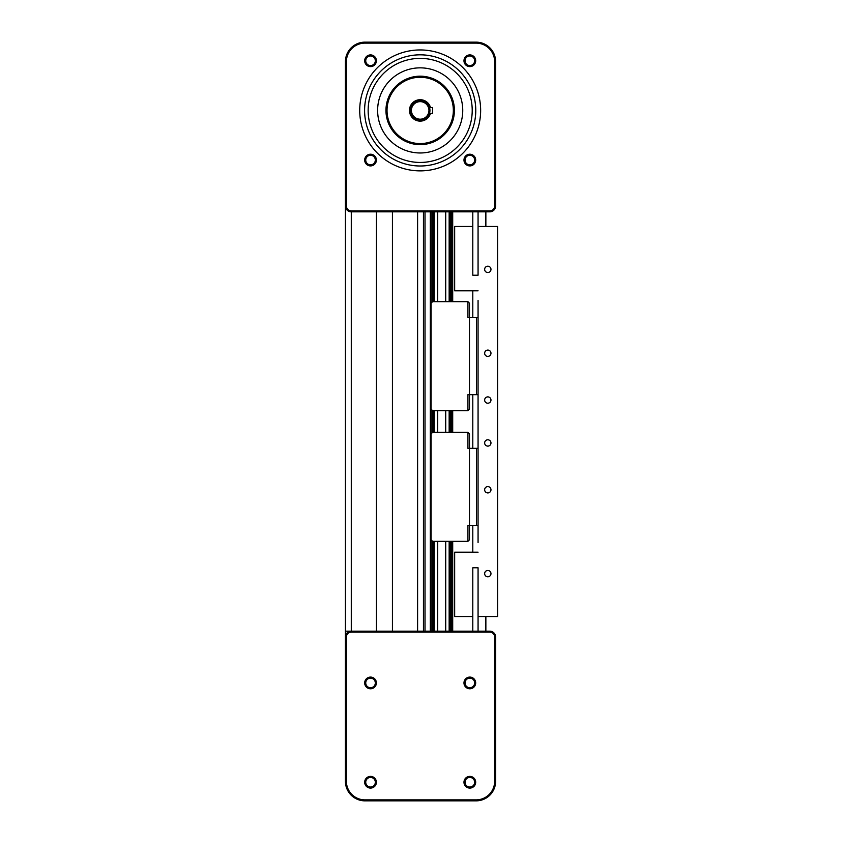 <?xml version="1.0" encoding="UTF-8"?>
<svg xmlns="http://www.w3.org/2000/svg" width="843" height="843" viewBox="0 0 843 843"><rect width="100%" height="100%" fill="white"/><g stroke="black" fill="none" stroke-linecap="round" stroke-linejoin="round"><path stroke-width="1.26" d="M346.41 205.987L346.41 61.655A18.525 18.525 0 0 1 364.935 43.13L476.116 43.13A18.525 18.525 0 0 1 494.641 61.655L494.641 205.987A4.879 4.879 0 0 1 489.762 210.855L351.289 210.855A4.879 4.879 0 0 1 346.41 205.987L345.43 205.987A5.848 5.848 0 0 0 351.289 211.835L489.762 211.835A5.848 5.848 0 0 0 495.61 205.987L495.61 61.655A19.505 19.505 0 0 0 476.116 42.15L364.935 42.15A19.505 19.505 0 0 0 345.43 61.655L345.43 631.165L351.289 631.165L345.43 631.165L345.43 637.013A5.848 5.848 0 0 1 351.289 631.165L489.762 631.165A5.848 5.848 0 0 1 495.61 637.013L495.61 781.345A19.505 19.505 0 0 1 476.116 800.85L364.935 800.85A19.505 19.505 0 0 1 345.43 781.345L345.43 637.013L346.41 637.013L346.41 781.345A18.525 18.525 0 0 0 364.935 799.87L476.116 799.87A18.525 18.525 0 0 0 494.641 781.345L494.641 637.013A4.879 4.879 0 0 0 489.762 632.145L351.289 632.145A4.879 4.879 0 0 0 346.41 637.013M376.442 211.835L376.442 631.165M392.438 211.835L392.438 631.165M423.449 211.835L423.449 631.165M425.009 211.835L425.009 631.165M437.665 211.835L437.665 301.646M437.665 410.678L437.665 432.322M437.665 541.354L437.665 631.165M445.715 211.835L445.715 301.646M445.715 410.678L445.715 432.322M445.715 541.354L445.715 631.165M452.702 211.835L452.702 301.646M452.702 410.678L452.702 432.322M452.702 541.354L452.702 631.165M478.065 211.835L478.065 226.461L497.57 226.461L497.57 616.539L478.065 616.539L478.065 631.165M478.065 542.555L478.065 300.445M478.065 308.506L478.065 317.642L476.506 317.642L476.506 394.682L478.065 394.682L478.065 417.464M478.065 425.536L478.065 448.318L476.506 448.318L476.506 525.358L478.065 525.358L478.065 534.494M472.797 211.835L472.797 275.218L478.065 275.218L478.065 226.461M472.797 290.824L472.797 317.642M472.797 394.682L472.797 448.318M472.797 525.358L472.797 552.176M478.065 552.176L454.662 552.176L454.662 616.539L472.797 616.539L472.797 631.165M370.53 776.382A5.848 5.848 0 0 1 376.389 782.23A5.848 5.848 0 0 1 370.53 788.089A5.848 5.848 0 0 1 364.682 782.23A5.848 5.848 0 0 1 370.53 776.382M376.389 682.935A5.848 5.848 0 0 1 370.53 688.784A5.848 5.848 0 0 1 364.682 682.935A5.848 5.848 0 0 1 370.53 677.087A5.848 5.848 0 0 1 376.389 682.935M469.836 688.784A5.848 5.848 0 0 1 463.977 682.935A5.848 5.848 0 0 1 469.836 677.087A5.848 5.848 0 0 1 475.684 682.935A5.848 5.848 0 0 1 469.836 688.784M463.977 782.23A5.848 5.848 0 0 1 469.836 776.382A5.848 5.848 0 0 1 475.684 782.23A5.848 5.848 0 0 1 469.836 788.089A5.848 5.848 0 0 1 463.977 782.23M474.63 782.23A4.795 4.795 0 0 1 469.836 787.035A4.795 4.795 0 0 1 465.041 782.23A4.795 4.795 0 0 1 469.836 777.436A4.795 4.795 0 0 1 474.63 782.23M469.836 678.141A4.795 4.795 0 0 1 474.63 682.935A4.795 4.795 0 0 1 469.836 687.73A4.795 4.795 0 0 1 465.041 682.935A4.795 4.795 0 0 1 469.836 678.141M365.736 682.935A4.795 4.795 0 0 1 370.53 678.141A4.795 4.795 0 0 1 375.325 682.935A4.795 4.795 0 0 1 370.53 687.73A4.795 4.795 0 0 1 365.736 682.935M370.53 787.035A4.795 4.795 0 0 1 365.736 782.23A4.795 4.795 0 0 1 370.53 777.436A4.795 4.795 0 0 1 375.325 782.23A4.795 4.795 0 0 1 370.53 787.035M370.53 66.618A5.848 5.848 0 0 1 364.682 60.77A5.848 5.848 0 0 1 370.53 54.911A5.848 5.848 0 0 1 376.389 60.77A5.848 5.848 0 0 1 370.53 66.618M376.389 160.065A5.848 5.848 0 0 1 370.53 165.913A5.848 5.848 0 0 1 364.682 160.065A5.848 5.848 0 0 1 370.53 154.216A5.848 5.848 0 0 1 376.389 160.065M469.836 154.216A5.848 5.848 0 0 1 475.684 160.065A5.848 5.848 0 0 1 469.836 165.913A5.848 5.848 0 0 1 463.977 160.065A5.848 5.848 0 0 1 469.836 154.216M463.977 60.77A5.848 5.848 0 0 1 469.836 54.911A5.848 5.848 0 0 1 475.684 60.77A5.848 5.848 0 0 1 469.836 66.618A5.848 5.848 0 0 1 463.977 60.77M359.719 110.412A60.464 60.464 0 0 1 420.183 49.948A60.464 60.464 0 0 1 480.647 110.412A60.464 60.464 0 0 1 420.183 170.876A60.464 60.464 0 0 1 359.719 110.412M370.53 65.564A4.795 4.795 0 0 0 375.325 60.77A4.795 4.795 0 0 0 370.53 55.965A4.795 4.795 0 0 0 365.736 60.77A4.795 4.795 0 0 0 370.53 65.564M375.325 160.065A4.795 4.795 0 0 0 370.53 155.27A4.795 4.795 0 0 0 365.736 160.065A4.795 4.795 0 0 0 370.53 164.859A4.795 4.795 0 0 0 375.325 160.065M469.836 155.27A4.795 4.795 0 0 0 465.041 160.065A4.795 4.795 0 0 0 469.836 164.859A4.795 4.795 0 0 0 474.63 160.065A4.795 4.795 0 0 0 469.836 155.27M465.041 60.77A4.795 4.795 0 0 0 469.836 65.564A4.795 4.795 0 0 0 474.63 60.77A4.795 4.795 0 0 0 469.836 55.965A4.795 4.795 0 0 0 465.041 60.77M364.597 110.412A55.585 55.585 0 0 1 420.183 54.827A55.585 55.585 0 0 1 475.768 110.412A55.585 55.585 0 0 1 420.183 165.997A55.585 55.585 0 0 1 364.597 110.412M368.149 110.412A52.034 52.034 0 0 1 420.183 58.378A52.034 52.034 0 0 1 472.217 110.412A52.034 52.034 0 0 1 420.183 162.446A52.034 52.034 0 0 1 368.149 110.412M462.744 110.412A42.561 42.561 0 0 1 420.183 152.973A42.561 42.561 0 0 1 377.622 110.412A42.561 42.561 0 0 1 420.183 67.851A42.561 42.561 0 0 1 462.744 110.412M385.957 110.412A34.226 34.226 0 0 1 420.183 76.186A34.226 34.226 0 0 1 454.409 110.412A34.226 34.226 0 0 1 420.183 144.638A34.226 34.226 0 0 1 385.957 110.412M386.052 110.412A34.131 34.131 0 0 0 420.183 144.543A34.131 34.131 0 0 0 454.314 110.412A34.131 34.131 0 0 0 420.183 76.281A34.131 34.131 0 0 0 386.052 110.412M387.032 110.412A33.162 33.162 0 0 1 420.183 77.261A33.162 33.162 0 0 1 453.344 110.412A33.162 33.162 0 0 1 420.183 143.573A33.162 33.162 0 0 1 387.032 110.412M410.436 110.412A9.747 9.747 0 0 0 420.183 120.17A9.747 9.747 0 0 0 429.941 110.412A9.747 9.747 0 0 0 420.183 100.665A9.747 9.747 0 0 0 410.436 110.412M428.961 110.412A8.778 8.778 0 0 1 420.183 119.19A8.778 8.778 0 0 1 411.405 110.412A8.778 8.778 0 0 1 420.183 101.634A8.778 8.778 0 0 1 428.961 110.412M429.487 113.341L432.617 113.341L432.617 107.493L429.551 107.714M490.974 269.37A3.161 3.161 0 0 1 487.812 272.531A3.161 3.161 0 0 1 484.651 269.37A3.161 3.161 0 0 1 487.812 266.209A3.161 3.161 0 0 1 490.974 269.37M490.974 353.238A3.161 3.161 0 0 1 487.812 356.399A3.161 3.161 0 0 1 484.651 353.238A3.161 3.161 0 0 1 487.812 350.077A3.161 3.161 0 0 1 490.974 353.238M490.974 489.762A3.161 3.161 0 0 1 487.812 492.923A3.161 3.161 0 0 1 484.651 489.762A3.161 3.161 0 0 1 487.812 486.601A3.161 3.161 0 0 1 490.974 489.762M490.974 573.63A3.161 3.161 0 0 1 487.812 576.791A3.161 3.161 0 0 1 484.651 573.63A3.161 3.161 0 0 1 487.812 570.469A3.161 3.161 0 0 1 490.974 573.63M490.974 400.046A3.161 3.161 0 0 1 487.812 403.207A3.161 3.161 0 0 1 484.651 400.046A3.161 3.161 0 0 1 487.812 396.884A3.161 3.161 0 0 1 490.974 400.046M490.974 442.954A3.161 3.161 0 0 1 487.812 446.116A3.161 3.161 0 0 1 484.651 442.954A3.161 3.161 0 0 1 487.812 439.793A3.161 3.161 0 0 1 490.974 442.954M485.863 226.461L485.863 211.835M485.863 616.539L485.863 631.165M467.918 301.646L467.918 317.642L469.477 317.642L469.477 303.206L467.918 301.646L432.617 301.646L431.058 303.206L431.058 409.118L432.617 410.678L467.918 410.678L467.918 394.682L476.506 394.682M467.918 432.322L467.918 448.318L469.477 448.318L469.477 433.882L467.918 432.322L432.617 432.322L431.058 433.882L431.058 539.794L432.617 541.354L467.918 541.354L467.918 525.358L476.506 525.358M472.797 616.539L472.797 567.782L478.065 567.782L478.065 616.539M478.065 290.824L454.662 290.824L454.662 226.461L472.797 226.461M476.506 448.318L469.477 448.318L469.477 539.794L467.918 541.354M476.506 317.642L469.477 317.642L469.477 409.118L467.918 410.678M351.289 210.855L351.289 632.145M417.601 211.835L417.601 631.165M430.32 211.835L430.32 631.165M430.762 211.835L430.762 631.165M432.048 211.835L432.048 302.216M432.048 410.109L432.048 432.891M432.048 540.784L432.048 631.165M432.501 211.835L432.501 301.762M432.501 410.562L432.501 432.438M432.501 541.238L432.501 631.165M433.639 211.835L433.639 301.646M433.639 410.678L433.639 432.322M433.639 541.354L433.639 631.165M434.219 211.835L434.219 301.646M434.219 410.678L434.219 432.322M434.219 541.354L434.219 631.165M449.161 211.835L449.161 301.646M449.161 410.678L449.161 432.322M449.161 541.354L449.161 631.165M449.73 211.835L449.73 301.646M449.73 410.678L449.73 432.322M449.73 541.354L449.73 631.165M450.794 211.835L450.794 301.646M450.794 410.678L450.794 432.322M450.794 541.354L450.794 631.165M451.637 211.835L451.637 301.646M451.637 410.678L451.637 432.322M451.637 541.354L451.637 631.165M489.762 632.145L489.762 631.165M494.641 637.013L495.61 637.013M494.641 781.345L495.61 781.345M476.116 799.87L476.116 800.85M364.935 799.87L364.935 800.85M346.41 781.345L345.43 781.345M476.116 43.13L476.116 42.15M364.935 43.13L364.935 42.15M346.41 61.655L345.43 61.655M494.641 61.655L495.61 61.655M494.641 205.987L495.61 205.987M489.762 210.855L489.762 211.835M430.499 107.493A10.727 10.727 0 0 0 409.456 110.412A10.727 10.727 0 0 0 430.499 113.341"/></g></svg>
